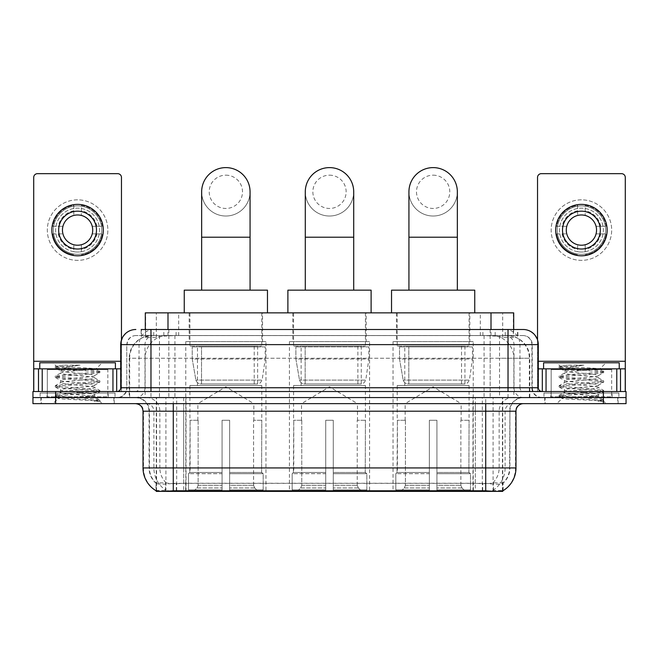 <?xml version="1.0" encoding="UTF-8"?>
<svg xmlns="http://www.w3.org/2000/svg" width="659" height="659" viewBox="0 0 659 659"><rect width="100%" height="100%" fill="white"/><g stroke="black" fill="none" stroke-linecap="round" stroke-linejoin="round"><path stroke-width="0.49" stroke-dasharray="3.29 2.47" d="M369.592 341.601L289.408 341.601L369.592 341.601L369.592 491.392L289.408 491.392L369.592 491.392M289.408 341.601L289.408 491.392M473.236 341.601L393.044 341.601L473.236 341.601L473.236 491.392L393.044 491.392L473.236 491.392M393.044 341.601L393.044 491.392M265.956 341.601L185.764 341.601L265.956 341.601L265.956 491.392L185.764 491.392L265.956 491.392M185.764 341.601L185.764 491.392M506.516 335.555L499.151 335.555L510.453 335.826C513.303 336.675 514.267 337.219 513.353 337.449L502.677 337.449L496.598 336.148L484.077 335.588L174.923 335.588L162.402 336.148L156.323 337.449L145.647 337.449L145.301 329.5M513.699 312.86L145.301 312.86M509.16 335.645A22.694 22.694 0 0 1 529.811 358.249L529.811 397.583L129.189 397.583L529.811 397.583M145.301 337.301L149.84 335.645L159.849 335.555L152.484 335.555M149.84 335.645A22.694 22.694 0 0 0 129.189 358.249L129.65 358.249L129.65 397.583M156.257 491.392L502.743 491.392M156.257 490.856L156.257 397.583L502.743 397.583L156.257 397.583M262.546 312.86L189.166 312.86L262.546 312.86L262.546 341.601L189.166 341.601L262.546 341.601M189.166 312.86L189.166 341.601M469.834 312.86L396.454 312.86L469.834 312.86L469.834 341.601L396.454 341.601L469.834 341.601M396.454 312.86L396.454 341.601M366.19 312.86L292.81 312.86L366.19 312.86L366.19 341.601L292.81 341.601L366.19 341.601M292.81 312.86L292.81 341.601M513.699 329.5L513.353 337.449L513.353 312.86M159.849 335.555L499.151 335.555M114.271 397.583L40.891 397.583L114.271 397.583L114.271 403.637L40.891 403.637L114.271 403.637M40.891 397.583L40.891 403.637M618.109 397.583L544.729 397.583L618.109 397.583L618.109 403.637L544.729 403.637L618.109 403.637M544.729 397.583L544.729 403.637M115.028 393.044L40.133 393.044L115.028 393.044L115.028 397.583L40.133 397.583L115.028 397.583M40.133 393.044L40.133 397.583M618.867 393.044L543.972 393.044L618.867 393.044L618.867 397.583L543.972 397.583L618.867 397.583M543.972 393.044L543.972 397.583M173.284 483.36L485.716 483.36C495.189 484.48 500.914 484.48 502.891 483.36A20.429 20.429 0 0 0 509.926 467.939L183.688 467.939L183.688 490.708C175.006 491.161 169.165 491.062 166.159 490.403L155.878 490.485L156.109 483.36C158.069 484.48 163.794 484.48 173.284 483.36L173.284 411.2L149.074 411.2L515.981 411.2M515.981 467.939L515.519 467.939A26.475 26.072 90 0 1 503.122 490.485L492.841 490.403C489.859 491.062 484.011 491.161 475.312 490.708L475.312 467.939L143.481 467.939A26.475 26.072 -90 0 0 155.878 490.485L156.109 490.782M503.122 490.485L503.122 482.923A20.429 20.116 90 0 0 509.555 467.939L509.926 411.2A13.617 13.617 0 0 1 523.543 397.583L135.457 397.583L523.543 397.583M156.109 483.36A20.429 20.429 0 0 1 149.074 467.939L149.074 411.2C148.267 402.929 143.728 398.39 135.457 397.583M485.716 403.637L135.457 403.637L485.716 403.637M550.776 397.583L612.054 397.583L550.776 397.583L550.776 393.044L612.054 393.044L550.776 393.044M612.054 397.583L612.054 393.044M46.946 397.583L108.224 397.583L46.946 397.583L46.946 393.044L108.224 393.044L46.946 393.044M108.224 397.583L108.224 393.044M603.356 403.637L32.95 403.637L32.95 397.583L626.05 397.583L626.05 403.637L603.356 403.637L603.356 397.583L626.05 397.583M475.312 490.708L183.688 490.708M503.122 482.923L492.841 482.8C489.859 483.772 484.019 483.92 475.312 483.245L183.688 483.245C174.997 483.92 169.157 483.772 166.159 482.8L155.878 482.923A20.429 20.116 -90 0 1 149.445 467.939L509.926 467.939L509.926 411.2L173.284 411.2L173.284 397.583M150.969 329.5L508.031 329.5M141.133 335.555L517.867 335.555L141.133 335.555L141.133 329.5L153.942 329.5A15.132 14.902 -90 0 0 139.041 344.632L139.041 387.747L120.704 387.747M523.164 335.555L135.836 335.555L523.164 335.555A9.078 9.078 0 0 1 532.241 344.632L532.241 387.747L139.041 387.747A3.781 3.723 90 0 1 135.317 391.537L542.077 391.537L135.317 391.537M120.704 344.632L532.241 344.632L126.759 344.632L126.759 387.747A9.836 9.836 0 0 1 116.923 397.583L542.077 397.583L116.923 397.583M611.676 368.842L551.155 368.842L611.676 368.842L611.676 391.537L551.155 391.537L611.676 391.537L611.676 397.583L551.155 397.583L611.676 397.583M551.155 368.842L551.155 397.583M107.845 368.842L47.324 368.842L107.845 368.842L107.845 391.537L47.324 391.537L107.845 391.537L107.845 397.583L47.324 397.583L107.845 397.583M47.324 368.842L47.324 397.583M55.644 403.637L55.644 397.583L32.95 397.583L32.95 391.537L626.05 391.537M55.644 391.537L55.644 397.583L603.356 397.583L603.356 391.537M517.867 335.555L517.867 329.5L141.479 329.5L141.479 335.555M490.164 329.5L490.164 344.632L537.835 344.632A15.132 14.902 90 0 0 522.933 329.5L153.942 329.5M41.27 397.583L113.9 397.583L41.27 397.583L41.27 403.637L113.9 403.637L41.27 403.637M113.9 397.583L113.9 403.637M108.603 397.583L46.567 397.583L108.603 397.583A0.758 0.758 0 0 1 107.845 396.825L47.324 396.825L107.845 396.825L107.845 369.592A0.758 0.758 0 0 1 108.603 368.842L46.567 368.842L108.603 368.842M46.567 397.583A0.758 0.758 0 0 0 47.324 396.825L47.324 369.592A0.758 0.758 0 0 0 46.567 368.842M115.407 368.842L39.762 368.842L115.407 368.842M88.784 396.075C78.289 396.833 58.091 397.591 58.28 398.275C56.361 399.354 99.155 400.334 99.847 401.273L88.734 399.749L66.435 398.151L55.29 396.553L58.272 395.746L88.734 393.349L99.74 391.907L94.682 394.749L94.682 396.075L88.784 396.075L94.682 394.749C95.728 393.151 59.442 391.545 60.488 389.947C59.442 388.349 95.728 386.742 94.682 385.144C95.728 383.546 59.442 381.94 60.488 380.334C59.442 378.736 95.728 377.129 94.682 375.531L94.682 377.937C95.728 376.338 59.442 374.732 60.488 373.134C62.152 372.228 69.195 371.297 81.625 370.35L95.967 369.065C97.796 367.969 55.381 366.964 56.155 366.025L52.918 362.788L102.244 362.788L52.918 362.788M99.847 401.273L94.286 401.273L99.74 399.988L88.734 398.555L58.272 396.15L55.29 395.351L66.435 393.744L96.898 391.347L99.88 390.548L88.734 388.942L58.272 386.545L55.29 385.737L66.435 384.139L96.898 381.742L99.74 380.778L88.734 379.337L58.272 376.932L55.29 376.132L66.435 374.534L96.898 372.129L99.88 371.33L95.917 368.941L102.244 362.788M99.74 391.907L96.898 390.944L66.435 388.546L55.43 387.105L58.272 386.141L88.734 383.744L99.74 382.302L94.682 385.144L94.682 387.541C95.728 385.943 59.442 384.337 60.488 382.739C59.442 381.141 95.728 379.535 94.682 377.937L99.74 380.778M99.74 382.302L96.898 381.339L66.435 378.933L55.29 377.335L58.272 376.536L88.734 374.131L99.74 372.689L94.682 375.531C95.728 373.933 59.442 372.327 60.488 370.729L60.488 373.134L55.43 375.968M99.74 372.689L96.898 371.734L66.435 369.328L55.43 367.887L60.677 370.943L61.048 370.35L81.625 370.35M94.286 401.273C97.071 400.392 98.059 399.511 97.235 398.621L90.687 396.075C81.609 394.873 59.598 393.58 60.488 392.344C59.442 390.746 95.728 389.139 94.682 387.541L99.74 390.383M55.43 377.5L60.677 380.556L60.488 382.739L55.43 385.581M90.687 396.075L94.682 396.075L96.609 398.176L99.74 399.988M55.43 387.105L60.677 390.161L60.488 392.344L55.43 395.186M99.88 400.153L99.88 401.273L102.244 403.637L52.918 403.637L102.244 403.637M55.43 396.71L58.33 398.398L52.918 403.637M63.561 365.152L55.43 366.363L63.561 365.152L80.011 365.152C69.047 366.659 62.72 368.397 61.048 370.35M39.762 362.788L115.407 362.788M99.74 371.165L88.734 369.732L58.272 367.327L55.43 366.363M55.43 367.887L58.272 366.923L80.011 365.152M77.581 199.834A30.256 30.256 0 0 0 47.324 230.098A30.256 30.256 0 0 0 77.581 260.354A30.256 30.256 0 0 0 107.845 230.098A30.256 30.256 0 0 0 77.581 199.834A30.256 30.256 0 0 0 47.324 230.098A30.256 30.256 0 0 0 77.581 260.354A30.256 30.256 0 0 0 107.845 230.098A30.256 30.256 0 0 0 77.581 199.834A30.256 30.256 0 0 0 47.324 230.098A30.256 30.256 0 0 0 77.581 260.354A30.256 30.256 0 0 0 107.845 230.098A30.256 30.256 0 0 0 77.581 199.834M77.581 254.3A24.21 24.21 0 0 1 53.379 230.098A24.21 24.21 0 0 1 77.581 205.888A24.21 24.21 0 0 0 53.379 230.098A24.21 24.21 0 0 0 77.581 254.3A24.21 24.21 0 0 0 101.791 230.098A24.21 24.21 0 0 0 77.581 205.888A24.21 24.21 0 0 1 101.791 230.098A24.21 24.21 0 0 1 77.581 254.3A24.21 24.21 0 0 0 101.791 230.098A24.21 24.21 0 0 0 77.581 205.888A24.21 24.21 0 0 0 53.379 230.098A24.21 24.21 0 0 0 77.581 254.3A24.21 24.21 0 0 0 101.791 230.098A24.21 24.21 0 0 0 77.581 205.888A24.21 24.21 0 0 0 53.379 230.098A24.21 24.21 0 0 0 77.581 254.3M47.324 391.537L107.845 391.537L47.324 391.537M120.704 368.842L121.462 368.842L121.462 391.537L33.708 391.537L33.708 177.444A3.781 3.781 0 0 1 37.489 173.663L117.681 173.663A3.781 3.781 0 0 1 121.462 177.444L121.462 368.842L33.708 368.842M121.462 339.904L121.462 391.537L33.708 391.537M77.581 211.185A18.913 18.913 0 0 0 58.667 230.098A18.913 18.913 0 0 0 77.581 249.011A18.913 18.913 0 0 0 96.494 230.098A18.913 18.913 0 0 0 77.581 211.185M96.889 233.879L102.26 233.879A24.968 24.968 0 0 1 81.37 254.769A24.968 24.968 0 0 0 102.26 233.879L92.235 233.879A15.132 15.132 0 0 0 92.235 226.309L102.26 226.309L92.235 226.309A15.132 15.132 0 0 0 62.934 226.309A15.132 15.132 0 0 0 81.37 244.744L81.37 251.705A21.936 21.936 0 0 0 81.37 208.483A21.936 21.936 0 0 0 55.644 230.098A21.936 21.936 0 0 0 77.581 252.035A21.936 21.936 0 0 0 99.525 230.098A21.936 21.936 0 0 0 73.8 208.483A21.936 21.936 0 0 0 73.8 251.705L73.8 244.744L73.8 251.705A21.936 21.936 0 0 0 81.37 251.705L81.37 244.744A15.132 15.132 0 0 0 92.235 233.879L96.889 233.879A19.671 19.671 0 0 1 81.37 249.399M77.581 255.816A25.717 25.717 0 0 0 103.306 230.098A25.717 25.717 0 0 0 77.581 204.372A25.717 25.717 0 0 0 51.863 230.098A25.717 25.717 0 0 0 77.581 255.816M52.909 233.879L62.934 233.879L52.909 233.879A24.968 24.968 0 0 0 73.8 254.769A24.968 24.968 0 0 1 52.909 233.879M102.26 226.309A24.968 24.968 0 0 0 81.37 205.419L81.37 215.444L81.37 205.419A24.968 24.968 0 0 1 102.26 226.309M58.28 233.879A19.671 19.671 0 0 0 73.8 249.399M96.889 226.309A19.671 19.671 0 0 0 81.37 210.789M73.8 205.419L73.8 215.444L73.8 205.419A24.968 24.968 0 0 0 52.909 226.309L62.934 226.309L52.909 226.309A24.968 24.968 0 0 1 73.8 205.419M73.8 210.789A19.671 19.671 0 0 0 58.28 226.309M545.1 397.583L617.73 397.583L545.1 397.583L545.1 403.637L617.73 403.637L545.1 403.637M617.73 397.583L617.73 403.637M612.433 397.583L550.397 397.583L612.433 397.583A0.758 0.758 0 0 1 611.676 396.825L551.155 396.825L611.676 396.825L611.676 369.592A0.758 0.758 0 0 1 612.433 368.842L550.397 368.842L612.433 368.842M550.397 397.583A0.758 0.758 0 0 0 551.155 396.825L551.155 369.592A0.758 0.758 0 0 0 550.397 368.842M619.238 368.842L543.593 368.842L619.238 368.842M592.614 396.075C582.128 396.833 561.921 397.591 562.111 398.275C560.191 399.354 602.985 400.334 603.677 401.273L592.565 399.749L570.266 398.151L559.12 396.553L562.102 395.746L592.565 393.349L603.57 391.907L598.512 394.749L598.512 396.075L592.614 396.075L598.512 394.749C599.558 393.151 563.272 391.545 564.318 389.947C563.272 388.349 599.558 386.742 598.512 385.144C599.558 383.546 563.272 381.94 564.318 380.334C563.272 378.736 599.558 377.129 598.512 375.531L598.512 377.937C599.558 376.338 563.272 374.732 564.318 373.134C565.982 372.228 573.025 371.297 585.456 370.35L599.797 369.065C601.634 367.969 559.211 366.964 559.993 366.025L556.756 362.788L606.082 362.788L556.756 362.788M603.677 401.273L598.117 401.273L603.57 399.988L592.565 398.555L562.102 396.15L559.12 395.351L570.266 393.744L600.728 391.347L603.71 390.548L592.565 388.942L562.102 386.545L559.12 385.737L570.266 384.139L600.728 381.742L603.57 380.778L592.565 379.337L562.102 376.932L559.12 376.132L570.266 374.534L600.728 372.129L603.71 371.33L599.748 368.941L606.082 362.788M603.57 391.907L600.728 390.944L570.266 388.546L559.26 387.105L562.102 386.141L592.565 383.744L603.57 382.302L598.512 385.144L598.512 387.541C599.558 385.943 563.272 384.337 564.318 382.739C563.272 381.141 599.558 379.535 598.512 377.937L603.57 380.778M603.57 382.302L600.728 381.339L570.266 378.933L559.12 377.335L562.102 376.536L592.565 374.131L603.57 372.689L598.512 375.531C599.558 373.933 563.272 372.327 564.318 370.729L564.318 373.134L559.26 375.968M603.57 372.689L600.728 371.734L570.266 369.328L559.26 367.887L564.508 370.943L564.878 370.35L585.456 370.35M598.117 401.273C600.909 400.392 601.889 399.511 601.066 398.621L594.517 396.075C585.439 394.873 563.429 393.58 564.318 392.344C563.272 390.746 599.558 389.139 598.512 387.541L603.57 390.383M559.26 377.5L564.508 380.556L564.318 382.739L559.26 385.581M594.517 396.075L598.512 396.075L600.448 398.176L603.57 399.988M559.26 387.105L564.508 390.161L564.318 392.344L559.26 395.186M603.71 400.153L603.71 401.273L606.082 403.637L556.756 403.637L606.082 403.637M559.26 396.71L562.16 398.398L556.756 403.637M567.391 365.152L559.26 366.363L567.391 365.152L583.841 365.152C572.877 366.659 566.551 368.397 564.878 370.35M543.593 362.788L619.238 362.788M603.57 371.165L592.565 369.732L562.102 367.327L559.26 366.363M559.26 367.887L562.102 366.923L583.841 365.152M225.856 216.02A24.21 24.21 0 0 0 250.066 191.818A24.21 24.21 0 0 1 225.856 216.02A24.21 24.21 0 0 0 250.066 191.818A24.21 24.21 0 0 0 225.856 167.608A24.21 24.21 0 0 0 201.654 191.818A24.21 24.21 0 0 0 225.856 216.02A24.21 24.21 0 0 1 201.654 191.818M225.856 175.17A16.64 16.64 0 0 1 242.504 191.818A16.64 16.64 0 0 1 225.856 208.458A16.64 16.64 0 0 1 209.216 191.818A16.64 16.64 0 0 1 225.856 175.17M201.654 290.158L250.066 290.158L201.654 290.158M197.865 420.277L197.865 403.637L253.847 403.637L225.856 386.817L197.865 403.637L253.847 403.637L253.847 420.277M253.591 485.288L253.591 420.277L253.591 485.288L254.712 487.965L258.171 491.392L229.645 491.392L261.672 491.392L229.645 491.392L229.645 489.876L263.188 489.876L229.645 489.876L229.645 473.689L263.188 473.689L229.645 473.689L229.645 472.478L261.977 472.478L229.645 472.478L229.645 491.392L261.672 491.392L263.188 489.876L263.188 473.689L261.59 472.478L261.796 420.277L261.59 472.478L263.188 473.689L263.188 489.876L261.672 491.392L258.171 491.392L254.712 487.965L253.591 485.288L229.645 485.288L229.645 491.392L229.645 420.277L229.645 485.288L253.591 485.288M222.075 420.277L229.645 420.277L222.075 420.277L222.075 472.478L190.121 472.478L222.075 472.478L222.075 420.277L222.075 485.288L222.075 420.277L229.645 420.277L229.645 472.478L229.645 420.277L222.075 420.277M198.128 420.277L198.128 485.288L197.008 487.965L193.548 491.392L222.075 491.392L222.075 485.288L222.075 491.392L190.047 491.392L222.075 491.392L222.075 489.876L222.075 491.392L190.047 491.392L188.523 489.876L222.075 489.876L188.523 489.876L188.523 473.689L222.075 473.689L222.075 489.876L222.075 473.689L188.523 473.689L189.743 472.478L222.075 472.478L222.075 473.689L222.075 472.478L189.743 472.478L190.121 420.277L190.121 472.478L188.523 473.689L188.523 489.876L190.047 491.392L193.548 491.392L197.008 487.965L198.128 485.288L198.128 420.277L189.924 420.277L198.128 420.277M189.924 385.482L261.796 385.482L189.924 385.482L189.924 420.277M261.796 385.482L261.796 420.277M197.486 346.14L254.226 346.14L197.486 346.14L197.486 385.482L254.226 385.482L197.486 385.482M254.226 346.14L254.226 385.482M189.924 312.86L261.796 312.86L189.924 312.86L189.924 346.14L261.796 346.14L189.924 346.14M261.796 312.86L261.796 346.14M267.463 312.86L184.248 312.86L267.463 312.86M184.248 290.158L267.463 290.158M261.59 420.277L253.591 420.277L261.59 420.277M265.198 346.898L192.239 346.898L265.198 346.898L265.198 359.007L192.239 359.007L192.239 346.898L192.239 359.007L195.888 380.086C196.786 382.681 198.664 383.975 201.514 383.966L257.636 383.966L201.522 383.966L201.522 346.898L201.514 383.966C198.672 383.983 196.794 382.69 195.888 380.086L192.239 359.007L265.198 359.007L262.134 380.086L195.888 380.086L262.134 380.086C260.173 383.357 258.682 384.65 257.636 383.966L257.636 346.898L201.522 346.898L257.636 346.898M329.5 216.02A24.21 24.21 0 0 0 353.71 191.818A24.21 24.21 0 0 1 329.5 216.02A24.21 24.21 0 0 0 353.71 191.818A24.21 24.21 0 0 0 329.5 167.608A24.21 24.21 0 0 0 305.29 191.818A24.21 24.21 0 0 0 329.5 216.02A24.21 24.21 0 0 1 305.29 191.818M329.5 175.17A16.64 16.64 0 0 1 346.14 191.818A16.64 16.64 0 0 1 329.5 208.458A16.64 16.64 0 0 1 312.86 191.818A16.64 16.64 0 0 1 329.5 175.17M305.29 290.158L353.71 290.158L305.29 290.158M301.509 420.277L301.509 403.637L357.491 403.637L329.5 386.817L301.509 403.637L357.491 403.637L357.491 420.277M357.236 485.288L357.236 420.277L357.236 485.288L358.348 487.965L361.807 491.392L333.281 491.392L365.308 491.392L333.281 491.392L333.281 489.876L366.832 489.876L333.281 489.876L333.281 473.689L366.832 473.689L333.281 473.689L333.281 472.478L365.613 472.478L333.281 472.478L333.281 491.392L365.308 491.392L366.832 489.876L366.832 473.689L365.234 472.478L365.432 420.277L365.234 472.478L366.832 473.689L366.832 489.876L365.308 491.392L361.807 491.392L358.348 487.965L357.236 485.288L333.281 485.288L333.281 491.392L333.281 420.277L333.281 485.288L357.236 485.288M325.719 420.277L333.281 420.277L325.719 420.277L325.719 472.478L293.766 472.478L325.719 472.478L325.719 420.277L325.719 485.288L325.719 420.277L333.281 420.277L333.281 472.478L333.281 420.277L325.719 420.277M301.764 420.277L301.764 485.288L300.652 487.965L297.193 491.392L325.719 491.392L325.719 485.288L325.719 491.392L293.692 491.392L325.719 491.392L325.719 489.876L325.719 491.392L293.692 491.392L292.168 489.876L325.719 489.876L292.168 489.876L292.168 473.689L325.719 473.689L325.719 489.876L325.719 473.689L292.168 473.689L293.387 472.478L325.719 472.478L325.719 473.689L325.719 472.478L293.387 472.478L293.766 420.277L293.766 472.478L292.168 473.689L292.168 489.876L293.692 491.392L297.193 491.392L300.652 487.965L301.764 485.288L301.764 420.277L293.568 420.277L301.764 420.277M293.568 385.482L365.432 385.482L293.568 385.482L293.568 420.277M365.432 385.482L365.432 420.277M301.13 346.14L357.87 346.14L301.13 346.14L301.13 385.482L357.87 385.482L301.13 385.482M357.87 346.14L357.87 385.482M293.568 312.86L365.432 312.86L293.568 312.86L293.568 346.14L365.432 346.14L293.568 346.14M365.432 312.86L365.432 346.14M371.108 312.86L287.892 312.86L371.108 312.86M287.892 290.158L371.108 290.158M365.234 420.277L357.236 420.277L365.234 420.277M368.842 346.898L295.883 346.898L368.842 346.898L368.842 359.007L295.883 359.007L295.883 346.898L295.883 359.007L299.524 380.086C300.43 382.681 302.3 383.975 305.158 383.966L361.272 383.966L305.158 383.966L305.158 346.898L305.158 383.966C302.316 383.983 300.438 382.69 299.524 380.086L295.883 359.007L368.842 359.007L365.77 380.086L299.524 380.086L365.77 380.086C363.817 383.357 362.318 384.65 361.28 383.966L305.15 383.966L361.28 383.966M433.144 216.02A24.21 24.21 0 0 0 457.346 191.818A24.21 24.21 0 0 1 433.144 216.02A24.21 24.21 0 0 0 457.346 191.818A24.21 24.21 0 0 0 433.144 167.608A24.21 24.21 0 0 0 408.934 191.818A24.21 24.21 0 0 0 433.144 216.02A24.21 24.21 0 0 1 408.934 191.818M433.144 175.17A16.64 16.64 0 0 1 449.784 191.818A16.64 16.64 0 0 1 433.144 208.458A16.64 16.64 0 0 1 416.496 191.818A16.64 16.64 0 0 1 433.144 175.17M408.934 290.158L457.346 290.158L408.934 290.158M405.153 420.277L405.153 403.637L461.135 403.637L433.144 386.817L405.153 403.637L461.135 403.637L461.135 420.277M460.872 485.288L460.872 420.277L460.872 485.288L461.992 487.965L465.452 491.392L436.925 491.392L468.953 491.392L436.925 491.392L436.925 489.876L470.477 489.876L436.925 489.876L436.925 473.689L470.477 473.689L436.925 473.689L436.925 472.478L469.257 472.478L436.925 472.478L436.925 491.392L468.953 491.392L470.477 489.876L470.477 473.689L468.879 472.478L469.076 420.277L468.879 472.478L470.477 473.689L470.477 489.876L468.953 491.392L465.452 491.392L461.992 487.965L460.872 485.288L436.925 485.288L436.925 491.392L436.925 420.277L436.925 485.288L460.872 485.288M429.355 420.277L436.925 420.277L429.355 420.277L429.355 472.478L397.41 472.478L429.355 472.478L429.355 420.277L429.355 485.288L429.355 420.277L436.925 420.277L436.925 472.478L436.925 420.277L429.355 420.277M405.409 420.277L405.409 485.288L404.288 487.965L400.829 491.392L429.355 491.392L429.355 485.288L429.355 491.392L397.328 491.392L429.355 491.392L429.355 489.876L429.355 491.392L397.328 491.392L395.812 489.876L429.355 489.876L395.812 489.876L395.812 473.689L429.355 473.689L429.355 489.876L429.355 473.689L395.812 473.689L397.023 472.478L429.355 472.478L429.355 473.689L429.355 472.478L397.023 472.478L397.41 420.277L397.41 472.478L395.812 473.689L395.812 489.876L397.328 491.392L400.829 491.392L404.288 487.965L405.409 485.288L405.409 420.277L397.204 420.277L405.409 420.277M397.204 385.482L469.076 385.482L397.204 385.482L397.204 420.277M469.076 385.482L469.076 420.277M404.774 346.14L461.514 346.14L404.774 346.14L404.774 385.482L461.514 385.482L404.774 385.482M461.514 346.14L461.514 385.482M397.204 312.86L469.076 312.86L397.204 312.86L397.204 346.14L469.076 346.14L397.204 346.14M469.076 312.86L469.076 346.14M474.752 312.86L391.537 312.86L474.752 312.86M391.537 290.158L474.752 290.158M468.879 420.277L460.872 420.277L468.879 420.277M472.478 346.898L399.519 346.898L472.478 346.898L472.478 359.007L399.519 359.007L399.519 346.898L399.519 359.007L403.168 380.086C404.066 382.681 405.944 383.975 408.802 383.966L464.916 383.966L408.802 383.966L408.802 346.898L408.802 383.966C405.952 383.983 404.074 382.69 403.168 380.086L399.519 359.007L472.478 359.007L469.414 380.086L403.168 380.086L469.414 380.086C467.462 383.357 465.962 384.65 464.924 383.966L464.916 346.898L408.802 346.898L464.916 346.898M581.419 199.834A30.256 30.256 0 0 0 551.155 230.098A30.256 30.256 0 0 0 581.419 260.354A30.256 30.256 0 0 0 611.676 230.098A30.256 30.256 0 0 0 581.419 199.834A30.256 30.256 0 0 0 551.155 230.098A30.256 30.256 0 0 0 581.419 260.354A30.256 30.256 0 0 0 611.676 230.098A30.256 30.256 0 0 0 581.419 199.834A30.256 30.256 0 0 0 551.155 230.098A30.256 30.256 0 0 0 581.419 260.354A30.256 30.256 0 0 0 611.676 230.098A30.256 30.256 0 0 0 581.419 199.834M581.419 254.3A24.21 24.21 0 0 1 557.209 230.098A24.21 24.21 0 0 1 581.419 205.888A24.21 24.21 0 0 0 557.209 230.098A24.21 24.21 0 0 0 581.419 254.3A24.21 24.21 0 0 0 605.621 230.098A24.21 24.21 0 0 0 581.419 205.888A24.21 24.21 0 0 1 605.621 230.098A24.21 24.21 0 0 1 581.419 254.3A24.21 24.21 0 0 0 605.621 230.098A24.21 24.21 0 0 0 581.419 205.888A24.21 24.21 0 0 0 557.209 230.098A24.21 24.21 0 0 0 581.419 254.3A24.21 24.21 0 0 0 605.621 230.098A24.21 24.21 0 0 0 581.419 205.888A24.21 24.21 0 0 0 557.209 230.098A24.21 24.21 0 0 0 581.419 254.3M551.155 391.537L611.676 391.537L551.155 391.537M625.292 361.272L625.292 368.842L537.538 368.842L537.538 391.537L625.292 391.537L537.538 391.537L537.538 177.444A3.781 3.781 0 0 1 541.319 173.663L621.511 173.663A3.781 3.781 0 0 1 625.292 177.444L625.292 361.272L537.538 361.272L537.538 368.842L538.296 368.842M537.538 339.904L537.538 361.272L538.296 361.272M581.419 211.185A18.913 18.913 0 0 0 562.506 230.098A18.913 18.913 0 0 0 581.419 249.011A18.913 18.913 0 0 0 600.333 230.098A18.913 18.913 0 0 0 581.419 211.185M600.72 233.879L606.091 233.879A24.968 24.968 0 0 1 585.2 254.769A24.968 24.968 0 0 0 606.091 233.879L596.066 233.879A15.132 15.132 0 0 0 596.066 226.309L606.091 226.309L596.066 226.309A15.132 15.132 0 0 0 566.765 226.309A15.132 15.132 0 0 0 585.2 244.744L585.2 251.705A21.936 21.936 0 0 0 585.2 208.483A21.936 21.936 0 0 0 559.475 230.098A21.936 21.936 0 0 0 581.419 252.035A21.936 21.936 0 0 0 603.356 230.098A21.936 21.936 0 0 0 577.63 208.483A21.936 21.936 0 0 0 577.63 251.705L577.63 244.744L577.63 251.705A21.936 21.936 0 0 0 585.2 251.705L585.2 244.744A15.132 15.132 0 0 0 596.066 233.879L600.72 233.879A19.671 19.671 0 0 1 585.2 249.399M581.419 255.816A25.717 25.717 0 0 0 607.137 230.098A25.717 25.717 0 0 0 581.419 204.372A25.717 25.717 0 0 0 555.694 230.098A25.717 25.717 0 0 0 581.419 255.816M556.74 233.879L566.765 233.879L556.74 233.879A24.968 24.968 0 0 0 577.63 254.769A24.968 24.968 0 0 1 556.74 233.879M606.091 226.309A24.968 24.968 0 0 0 585.2 205.419L585.2 215.444L585.2 205.419A24.968 24.968 0 0 1 606.091 226.309M562.111 233.879A19.671 19.671 0 0 0 577.63 249.399M600.72 226.309A19.671 19.671 0 0 0 585.2 210.789M577.63 205.419L577.63 215.444L577.63 205.419A24.968 24.968 0 0 0 556.74 226.309L566.765 226.309L556.74 226.309A24.968 24.968 0 0 1 577.63 205.419M577.63 210.789A19.671 19.671 0 0 0 562.111 226.309M201.514 383.966L257.636 383.966L201.514 383.966M145.647 337.449L145.647 312.86M148.547 335.826A22.694 22.348 -90 0 0 129.65 358.249L529.811 358.249L499.547 358.249L499.547 397.583M529.35 397.583L529.35 358.249A22.694 22.348 90 0 0 510.453 335.826M159.453 335.555L159.453 358.249L129.189 358.249L129.189 397.583M156.57 491.392L156.57 397.583M484.077 335.588L484.077 397.583M496.598 336.148A22.694 22.348 90 0 1 513.872 358.249L513.872 397.583M174.923 335.588L174.923 397.583M162.402 336.148A22.694 22.348 -90 0 0 145.128 358.249L145.128 397.583M499.547 335.555L499.547 358.249L159.453 358.249L159.453 397.583M186.027 491.392L186.027 397.583M165.911 491.392L165.911 397.583M472.973 491.392L472.973 397.583M493.089 491.392L493.089 397.583M502.43 491.392L502.43 397.583M482.314 490.65L482.314 397.583M176.686 490.65L176.686 397.583M167.996 335.604L167.996 329.5M156.323 337.449L156.323 312.86M178.671 335.604L178.671 312.86M480.329 335.604L480.329 312.86M502.677 337.449L502.677 312.86M491.004 335.604L491.004 329.5M176.307 490.65L176.307 483.162M492.841 490.403A26.475 26.072 90 0 0 505.115 467.939L475.312 467.939L475.312 411.2L509.555 411.2A13.617 13.411 -90 0 1 522.966 397.583M143.019 411.2L143.481 411.2L143.481 467.939L143.019 467.939M136.034 403.637A7.562 7.447 90 0 1 143.481 411.2L153.885 411.2L153.885 467.939A26.475 26.072 -90 0 0 166.159 490.403M522.966 403.637A7.562 7.447 -90 0 0 515.519 411.2L515.519 467.939L505.115 467.939L505.115 411.2A7.562 7.447 -90 0 1 512.562 403.637M166.159 482.8A20.429 20.116 -90 0 1 159.849 467.939L183.688 467.939L183.688 483.245M475.312 483.245L475.312 403.637M492.841 482.8A20.429 20.116 90 0 0 499.151 467.939L499.151 411.2A13.617 13.411 -90 0 1 512.562 397.583M146.438 397.583A13.617 13.411 90 0 1 159.849 411.2L159.849 467.939L149.445 467.939L149.445 411.2A13.617 13.411 90 0 0 136.034 397.583M485.716 483.36L485.716 397.583M146.438 403.637A7.562 7.447 90 0 1 153.885 411.2L183.688 411.2L183.688 467.939L183.688 403.637M183.688 397.583L183.688 411.2L475.312 411.2L475.312 397.583M473.351 490.65L473.351 483.162M185.649 490.65L185.649 483.162M493.467 490.296L493.467 482.635M502.809 490.296L502.809 482.635M165.533 490.296L165.533 482.635M156.191 490.296L156.191 482.635M482.693 490.65L482.693 483.162M163.827 335.555L163.827 329.5M135.836 335.555C131.882 335.736 129.073 337.622 127.418 341.222L126.759 344.632L126.759 387.747L508.031 387.747L508.031 335.555M168.836 329.5L168.836 387.747L127.121 387.747A9.836 9.687 90 0 1 117.442 397.583M508.031 397.583L508.031 387.747L532.241 387.747C532.826 393.728 536.105 397.006 542.077 397.583M538.296 387.747L537.835 387.747L537.835 344.632L538.296 344.632M136.067 329.5A15.132 14.902 -90 0 0 121.165 344.632L121.165 387.747A3.781 3.723 90 0 1 117.442 391.537M505.058 329.5A15.132 14.902 90 0 1 519.959 344.632L519.959 387.747L490.164 387.747L490.164 391.537M541.558 391.537A3.781 3.723 -90 0 1 537.835 387.747L519.959 387.747A3.781 3.723 -90 0 0 523.683 391.537M136.067 335.555A9.078 8.938 -90 0 0 127.121 344.632L490.164 344.632L490.164 387.747L168.836 387.747L168.836 391.537M168.836 335.555L168.836 397.583M153.942 335.555A9.078 8.938 -90 0 0 144.996 344.632L144.996 387.747A9.836 9.687 90 0 1 135.317 397.583M150.969 335.555L150.969 397.583M522.933 335.555A9.078 8.938 90 0 1 531.879 344.632L531.879 387.747A9.836 9.687 -90 0 0 541.558 397.583M505.058 335.555A9.078 8.938 90 0 1 514.004 344.632L514.004 387.747A9.836 9.687 -90 0 0 523.683 397.583M490.164 335.555L490.164 397.583M153.753 335.555L153.753 329.5M176.101 335.555L176.101 329.5M482.899 335.555L482.899 329.5M505.247 335.555L505.247 329.5M517.521 335.555L517.521 329.5M495.173 335.555L495.173 329.5M107.845 369.592L47.324 369.592L107.845 369.592M120.704 361.272L33.708 361.272M121.404 391.537L121.404 368.842M611.676 369.592L551.155 369.592L611.676 369.592M250.066 237.207L201.654 237.207M198.128 485.288L222.075 485.288L198.128 485.288M254.712 487.965L229.645 487.965L254.712 487.965M197.008 487.965L222.075 487.965L197.008 487.965M353.71 237.207L305.29 237.207M301.764 485.288L325.719 485.288L301.764 485.288M358.348 487.965L333.281 487.965L358.348 487.965M300.652 487.965L325.719 487.965L300.652 487.965M457.346 237.207L408.934 237.207M405.409 485.288L429.355 485.288L405.409 485.288M461.992 487.965L436.925 487.965L461.992 487.965M404.288 487.965L429.355 487.965L404.288 487.965M537.596 368.842L537.596 391.537M502.743 490.856L502.743 397.583M55.29 395.351L55.29 396.553M99.88 390.548L99.88 391.743M55.29 385.737L55.29 386.94M99.88 380.935L99.88 382.138M55.29 376.132L55.29 377.335M99.88 371.33L99.88 372.533M55.29 366.528L55.29 367.73M559.12 395.351L559.12 396.553M603.71 390.548L603.71 391.743M559.12 385.737L559.12 386.94M603.71 380.935L603.71 382.138M559.12 376.132L559.12 377.335M603.71 371.33L603.71 372.533M559.12 366.528L559.12 367.73M361.272 383.966L361.272 346.898"/><path stroke-width="0.99" d="M145.301 329.5L145.301 312.86L513.699 312.86L513.699 329.5M502.743 490.856L502.743 491.392L156.257 491.392L156.257 490.856M143.019 467.939L173.284 467.939L173.284 411.2L143.019 411.2L143.019 467.939A26.475 26.475 0 0 0 156.109 490.782C158.069 491.54 163.794 491.54 173.284 490.782L485.716 490.782C495.197 491.54 500.922 491.54 502.891 490.782A26.475 26.475 0 0 0 515.981 467.939L515.981 411.2A7.562 7.562 0 0 1 523.543 403.637M55.644 391.537L626.05 391.537L626.05 397.583L32.95 397.583L32.95 403.637L55.644 403.637L55.644 397.583L32.95 397.583L32.95 391.537L55.644 391.537L55.644 397.583L626.05 397.583L626.05 403.637L55.644 403.637M141.479 329.5L517.867 329.5M141.133 329.5L150.969 329.5L150.969 344.632L120.704 344.632L120.704 387.747A3.781 3.781 0 0 1 116.923 391.537M135.836 329.5A15.132 15.132 0 0 0 120.704 344.632M523.164 329.5A15.132 15.132 0 0 1 538.296 344.632L508.031 344.632L508.031 329.5L522.933 329.5M538.296 344.632L538.296 387.747C538.518 390.046 539.779 391.306 542.077 391.537M626.05 391.537L626.05 397.583M115.407 368.842L115.407 362.788L39.762 362.788L39.762 368.842M112.953 391.537L112.953 368.842L42.217 368.842L42.217 391.537M121.462 339.904L121.462 177.444A3.781 3.781 0 0 0 117.681 173.663L37.489 173.663A3.781 3.781 0 0 0 33.708 177.444L33.708 368.842L42.217 368.842M112.953 368.842L120.704 368.842M33.708 391.537L33.708 368.842M77.581 211.185A18.913 18.913 0 0 0 58.667 230.098A18.913 18.913 0 0 0 77.581 249.011A18.913 18.913 0 0 0 96.494 230.098A18.913 18.913 0 0 0 77.581 211.185M77.581 214.966A15.132 15.132 0 0 0 62.457 230.098A15.132 15.132 0 0 0 77.581 245.222A15.132 15.132 0 0 0 92.713 230.098A15.132 15.132 0 0 0 77.581 214.966M77.581 255.816A25.717 25.717 0 0 0 103.306 230.098A25.717 25.717 0 0 0 77.581 204.372A25.717 25.717 0 0 0 51.863 230.098A25.717 25.717 0 0 0 77.581 255.816M619.238 368.842L619.238 362.788L543.593 362.788L543.593 368.842M201.654 290.158L201.654 191.818A24.21 24.21 0 0 1 225.856 167.608A24.21 24.21 0 0 1 250.066 191.818A24.21 24.21 0 0 0 225.856 167.608M250.066 290.158L250.066 191.818M267.463 312.86L267.463 290.158L184.248 290.158L184.248 312.86M305.29 290.158L305.29 191.818A24.21 24.21 0 0 1 329.5 167.608A24.21 24.21 0 0 1 353.71 191.818A24.21 24.21 0 0 0 329.5 167.608M353.71 290.158L353.71 191.818M371.108 312.86L371.108 290.158L287.892 290.158L287.892 312.86M408.934 290.158L408.934 191.818A24.21 24.21 0 0 1 433.144 167.608A24.21 24.21 0 0 1 457.346 191.818A24.21 24.21 0 0 0 433.144 167.608M457.346 290.158L457.346 191.818M474.752 312.86L474.752 290.158L391.537 290.158L391.537 312.86M616.783 391.537L616.783 368.842L546.047 368.842L546.047 391.537M625.292 391.537L625.292 368.842L625.292 391.537M616.783 368.842L625.292 368.842L625.292 177.444A3.781 3.781 0 0 0 621.511 173.663L541.319 173.663A3.781 3.781 0 0 0 537.538 177.444L537.538 339.904M538.296 368.842L546.047 368.842M581.419 211.185A18.913 18.913 0 0 0 562.506 230.098A18.913 18.913 0 0 0 581.419 249.011A18.913 18.913 0 0 0 600.333 230.098A18.913 18.913 0 0 0 581.419 211.185M581.419 214.966A15.132 15.132 0 0 0 566.287 230.098A15.132 15.132 0 0 0 581.419 245.222A15.132 15.132 0 0 0 596.543 230.098A15.132 15.132 0 0 0 581.419 214.966M581.419 255.816A25.717 25.717 0 0 0 607.137 230.098A25.717 25.717 0 0 0 581.419 204.372A25.717 25.717 0 0 0 555.694 230.098A25.717 25.717 0 0 0 581.419 255.816M482.314 491.392L482.314 490.65M176.686 491.392L176.686 490.65M167.996 329.5L167.996 312.86M491.004 329.5L491.004 312.86M485.716 403.637L485.716 411.2L173.284 411.2L173.284 403.637M515.981 411.2L485.716 411.2L485.716 467.939L515.981 467.939M485.716 490.782L485.716 467.939L173.284 467.939L173.284 490.782M603.356 403.637L603.356 391.537M150.969 391.537L150.969 387.747L538.296 387.747M120.704 387.747L150.969 387.747L150.969 344.632L508.031 344.632L508.031 391.537M120.704 361.272L33.708 361.272M116.676 368.842L116.676 391.537M33.766 368.842L33.766 391.537M38.494 391.537L38.494 368.842M201.654 237.207L250.066 237.207M305.29 237.207L353.71 237.207M408.934 237.207L457.346 237.207M625.292 361.272L538.296 361.272M625.234 391.537L625.234 368.842M620.506 368.842L620.506 391.537M542.324 391.537L542.324 368.842M143.019 411.2C142.575 406.611 140.054 404.082 135.457 403.637"/></g></svg>
